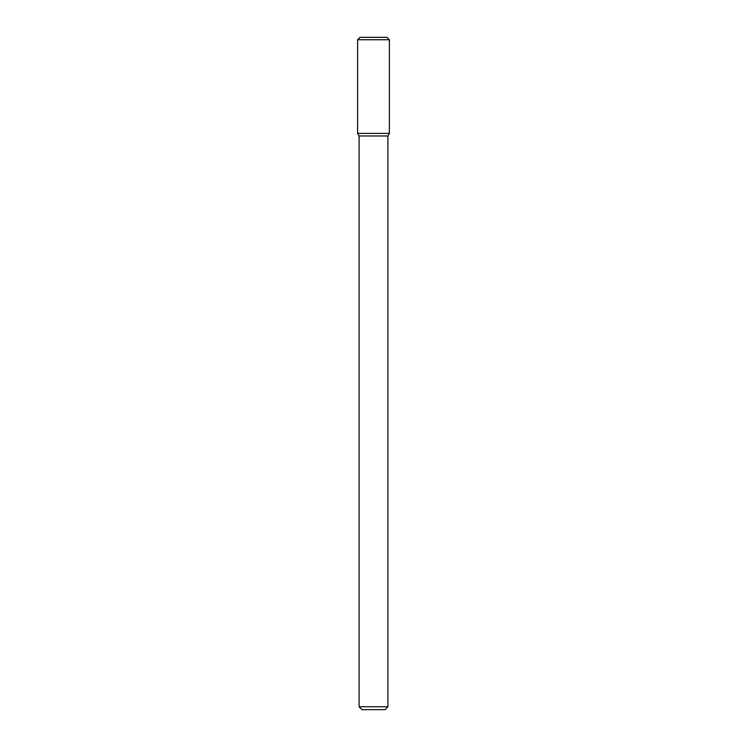 <?xml version="1.0" encoding="UTF-8"?>
<svg xmlns="http://www.w3.org/2000/svg" width="747" height="747" viewBox="0 0 747 747"><rect width="100%" height="100%" fill="white"/><g stroke="black" fill="none" stroke-linecap="round" stroke-linejoin="round"><path stroke-width="0.56" stroke-dasharray="3.73 2.8" d="M389.392 133.396L357.608 133.396L389.392 133.396M387.908 135.973L359.092 135.973L387.908 135.973M387.908 706.765L359.092 706.765L387.908 706.765M385.022 709.65L361.978 709.65L385.022 709.65M389.392 39.75L357.608 39.75M386.993 37.35L360.007 37.35"/><path stroke-width="1.12" d="M357.608 133.396L359.092 135.973L373.5 135.973L359.092 135.973L359.092 706.765L373.5 706.765L359.092 706.765L361.978 709.65L373.5 709.65L361.978 709.65L359.092 706.765L359.092 135.973L357.608 133.396L389.392 133.396L389.392 39.75L357.608 39.75L357.608 133.396L389.392 133.396L387.908 135.973L389.392 133.396M373.5 135.973L387.908 135.973L373.5 135.973M373.5 706.765L387.908 706.765L387.908 135.973L387.908 706.765L373.5 706.765M373.5 709.65L385.022 709.65L387.908 706.765L385.022 709.65L373.5 709.65M357.608 39.75L360.007 37.35L386.993 37.35L389.392 39.75"/></g></svg>

